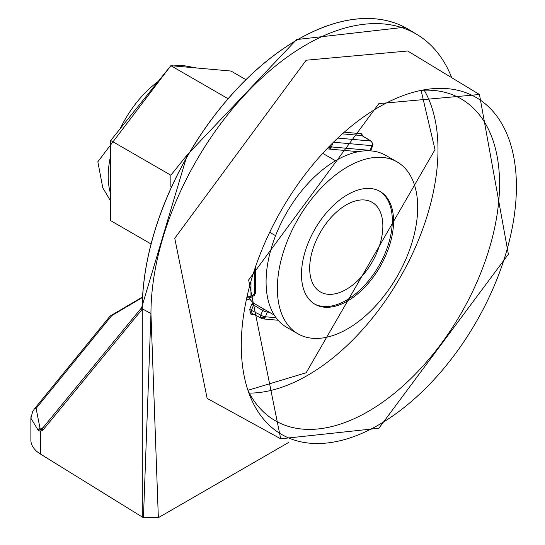 <?xml version="1.0" encoding="UTF-8"?>
<svg xmlns="http://www.w3.org/2000/svg" width="545" height="545" viewBox="0 0 545 545"><rect width="100%" height="100%" fill="white"/><g stroke="black" fill="none" stroke-linecap="round" stroke-linejoin="round"><path stroke-width="0.82" d="M261.743 318.587A3.543 2.01 -61.5 0 1 261.259 318.444A3.543 2.01 -61.5 0 1 260.51 316.815A3.543 2.01 -61.5 0 1 260.83 315.167A3.543 0.749 21.2 0 0 265.463 316.781A3.543 2.793 95.1 0 1 262.635 318.866L278.079 320.242M369.919 150.829A3.543 2.793 -84.9 0 0 370.123 150.379L371.956 145.665A3.543 2.793 -84.9 0 0 370.743 141.019A3.543 2.078 -58.5 0 1 371.302 141.196L372.991 144.221L372.753 145.501A3.543 0.749 -158.8 0 1 371.956 145.665A3.543 2.044 0 0 0 372.991 144.221M328.219 147.484A3.543 2.044 0 0 0 331.367 146.918A3.543 0.749 -158.8 0 1 329.262 146.414M247.934 390.302L306.174 372.746L435.005 149.609L421.094 90.395M346.273 204.893A51.741 29.873 -60 0 1 371.431 201.943A51.741 29.873 -60 0 1 380.26 243.152A51.741 29.873 -60 0 1 346.273 289.381A51.741 29.873 -60 0 1 319.711 291.527A51.741 29.873 -60 0 1 312.66 249.848A51.741 29.873 -60 0 1 346.273 204.893M347.526 194.688A65.121 37.598 -60 0 1 380.083 191.465A65.121 37.598 -60 0 1 390.07 243.649A65.121 37.598 -60 0 1 347.526 301.031A65.121 37.598 -60 0 1 314.962 304.26A65.121 37.598 -60 0 1 304.982 252.076A65.121 37.598 -60 0 1 347.526 194.688M314.342 303.885A65.121 37.598 120 0 0 346.273 300.309A65.121 37.598 120 0 0 388.646 243.492A65.121 37.598 120 0 0 379.456 191.111M347.526 328.88A99.231 57.293 -60 0 1 297.911 333.792A99.231 57.293 -60 0 1 282.698 254.283A99.231 57.293 -60 0 1 347.526 166.838A99.231 57.293 -60 0 1 397.142 161.926A99.231 57.293 -60 0 1 412.347 241.442A99.231 57.293 -60 0 1 347.526 328.88M397.142 161.926L385.86 155.414A99.231 57.293 120 0 0 336.251 160.332A99.231 57.293 120 0 0 271.424 247.771A99.231 57.293 120 0 0 286.636 327.286L297.911 333.792M451.73 77.697A219.512 126.733 120 0 0 417.279 34.682L408.866 29.587A219.724 126.856 120 0 0 404.772 27.277A219.724 126.856 120 0 0 297.659 39.669A219.724 126.856 120 0 0 142.293 308.77L150.958 313.6L158.35 517.675L288.584 442.486M248.023 390.554A185.811 107.276 120 0 0 274.115 420.018A185.811 107.276 120 0 0 368.161 411.489A185.811 107.276 120 0 0 489.86 246.708A185.811 107.276 120 0 0 459.912 98.209A185.811 107.276 120 0 0 421.353 90.341M378.85 107.106A194.538 112.318 -60 0 1 427.934 89.223A194.538 112.318 -60 0 1 514.126 216.658A194.538 112.318 -60 0 1 378.85 424.787A194.538 112.318 -60 0 1 250.346 396.815A194.538 112.318 -60 0 1 378.85 107.106M378.85 428.254L280.695 438.8L248.643 279.96L378.85 103.632L479.464 94.51L508.362 254.256L378.85 428.254M479.471 94.51L407.694 51.005L306.174 60.216L174.754 238.274L207.127 398.395L280.695 438.8M417.279 34.682A219.512 126.733 120 0 0 247.662 91.764A219.512 126.733 120 0 0 150.958 313.6L143.444 517.75L158.35 517.675M141.68 307.489L187.18 154.916L296.596 39.567L404.717 27.25A219.717 126.856 120 0 0 404.717 27.25A219.717 126.856 120 0 0 297.604 39.642A219.717 126.856 120 0 0 142.245 308.218L141.768 309.826L42.708 430.352L40.398 431.245L38.3 430.434L30.874 418.192L30.874 440.067A35.439 20.458 180 0 0 40.398 454.019L143.444 517.75M30.874 418.192L31.038 416.271M142.293 517.11L142.293 308.77L141.686 307.639M42.701 428.07A2.126 1.226 60 0 1 42.483 427.968L41.175 428.329L39.955 427.927L36.099 408.409L111.732 315.63L141.911 297.808M39.955 427.927L38.777 428.976L38.3 430.434M40.739 431.238L41.161 429.555L38.777 428.976M42.708 430.352L42.299 428.929L41.161 429.555L41.175 428.329M141.768 309.826L142.068 307.312M141.639 307.693L42.619 428.166A2.126 1.724 39.4 0 0 42.299 428.929M344.249 132.19L361.396 133.723L363.147 136.202M254.059 314.533L250.959 314.261L249.678 309.465L251.695 304.267L253.009 302.809M250.441 299.77A10.634 6.138 -60 0 1 247.628 299.3A10.634 6.138 -60 0 1 246.64 298.422M371.302 141.196L361.88 135.582L342.389 133.838M254.311 303.585L253.514 304.989L251.695 304.267M249.678 309.465L260.83 315.167L262.656 310.452L253.514 304.989L251.531 310.112L251.953 313.389L262.635 318.866M274.264 315.105L253.554 303.149L250.864 300.431L253.554 303.149M322.708 153.343L335.529 160.748M269.707 232.279L275.579 235.672M249.549 298.095L250.864 300.431M327.647 148.724A3.543 2.01 -61.5 0 1 327.17 148.587A3.543 2.01 -61.5 0 1 327.163 148.581L328.546 149.003A3.543 2.793 95.1 0 0 331.367 146.918L370.123 150.379A3.543 0.749 -158.8 0 0 370.92 150.216L370.586 150.87M267.52 311.209A3.543 2.793 95.1 0 1 267.288 312.067L269.312 312.244M260.51 316.815A3.543 2.044 0 0 0 265.463 316.781L267.288 312.067A3.543 0.749 21.2 0 1 262.656 310.452A3.543 1.982 -59.1 0 1 263.548 308.92M246.79 297.843A3.543 2.044 -61.7 0 1 246.769 297.829L250.237 297.788A3.543 2.044 60 0 0 250.972 296.167L254.631 294.055A3.543 2.044 -0 0 0 255.666 292.611L253.895 295.676L250.237 297.788M170.858 186.465L170.858 175.211L187.187 154.903M245.264 79.284L230.998 71.048L170.858 65.672L227.394 98.318M170.858 65.672L110.717 140.494L170.858 175.211M110.717 140.494L110.717 220.677L150.4 243.595M158.2 81.423A81.512 47.061 120 0 0 120.2 128.702M110.717 155.386A81.512 47.061 120 0 0 108.21 176.246A81.512 47.061 120 0 0 110.717 194.211M249.324 393.102A184.319 106.418 120 0 0 307.653 375.335A184.319 106.418 120 0 0 424.208 90.198M40.398 454.019L40.398 431.245M43.055 427.641L42.483 427.968M111.732 315.63L110.117 316.039L34.478 408.811L36.099 408.409M34.458 408.839L32.748 411.352L30.888 418.192M141.673 307.38L142.245 308.218M361.396 133.723L361.88 135.582L370.743 141.019L337.771 138.069M250.959 314.261L252.444 313.538M254.631 269.421L254.631 294.055A3.543 2.044 60 0 1 253.895 295.676M333.029 142.633L331.367 146.918M371.956 145.665L333.438 142.225M265.463 316.781L276.049 317.728M250.972 281.234L250.972 296.167A3.543 2.044 -0 0 1 247.042 296.596M110.717 201.207L102.78 187.773L97.834 161.776L170.292 66.381M173.446 65.904L183.249 65.55L196.65 67.975M141.932 297.352L110.117 316.039M42.619 428.166L41.917 429.079M358.453 151.673L328.546 149.003M255.666 266.362L255.666 292.611M372.753 145.501L370.92 150.216"/></g></svg>

